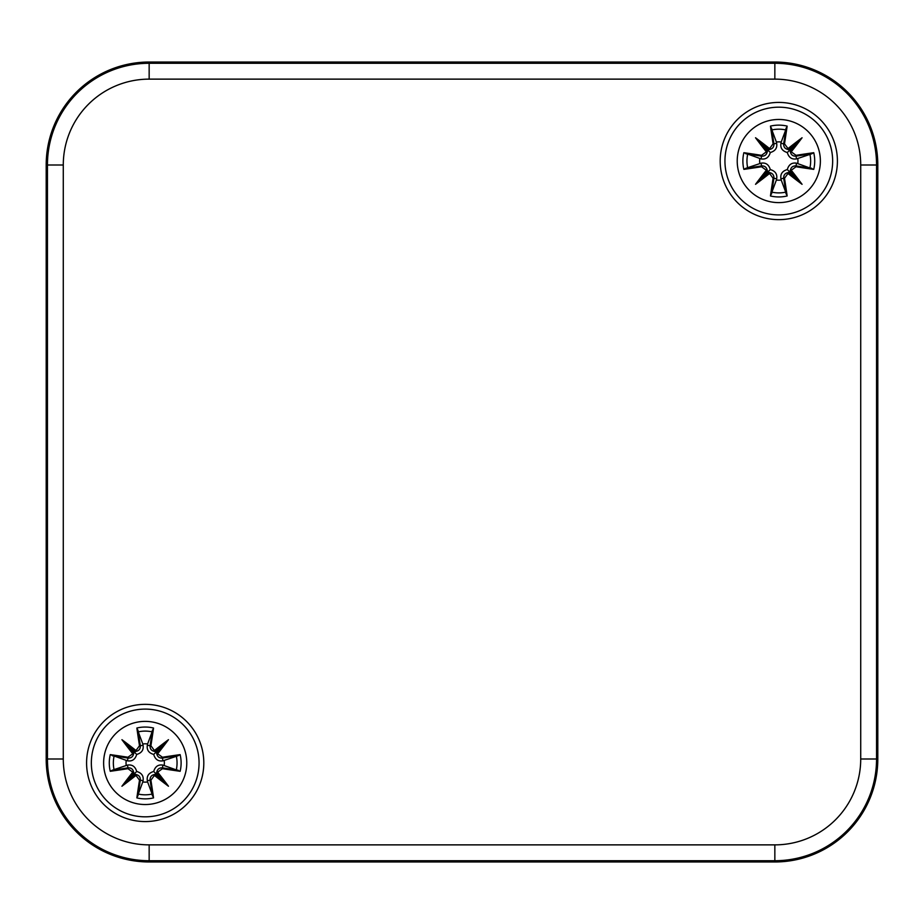 <?xml version="1.0" encoding="UTF-8"?>
<svg xmlns="http://www.w3.org/2000/svg" width="924" height="924" viewBox="0 0 924 924"><rect width="100%" height="100%" fill="white"/><g stroke="black" fill="none" stroke-linecap="round" stroke-linejoin="round"><path stroke-width="1.39" d="M774.843 861.965L149.157 861.965A102.957 102.957 0 0 1 46.2 758.997L46.2 165.003A102.957 102.957 0 0 1 149.157 62.035L774.843 62.035A102.957 102.957 0 0 1 877.8 165.003L877.8 758.997A102.957 102.957 0 0 1 774.843 861.965A102.957 102.957 0 0 0 877.8 758.997L877.8 165.003A102.957 102.957 0 0 0 774.843 62.035L149.157 62.035A102.957 102.957 0 0 0 46.2 165.003L46.2 758.997A102.957 102.957 0 0 0 149.157 861.965L774.843 861.965L774.843 860.718A101.709 101.709 0 0 0 876.553 758.997L876.553 165.003A101.709 101.709 0 0 0 774.843 63.282L149.157 63.282A101.709 101.709 0 0 0 47.447 165.003L63.282 165.003A85.874 85.874 0 0 1 149.157 79.129L149.157 62.035M203.811 762.958A58.605 58.605 0 0 1 115.893 813.721A58.605 58.605 0 0 1 115.893 712.208A58.605 58.605 0 0 1 203.811 762.958M837.41 161.042A58.605 58.605 0 0 1 749.491 211.792A58.605 58.605 0 0 1 749.491 110.279A58.605 58.605 0 0 1 837.41 161.042M145.195 721.378A41.58 41.58 0 0 1 181.208 783.748A41.58 41.58 0 0 1 109.194 783.748A41.58 41.58 0 0 1 145.195 721.378M145.195 709.101A53.858 53.858 0 0 0 98.556 789.893A53.858 53.858 0 0 0 191.845 789.893A53.858 53.858 0 0 0 145.195 709.101A53.858 53.858 0 0 0 98.556 789.893A53.858 53.858 0 0 0 191.845 789.893A53.858 53.858 0 0 0 145.195 709.101M150.901 745.726A102.772 8.963 -80.2 0 0 153.546 728.031L147.621 743.959A19.161 19.161 0 0 0 142.781 743.959L143.07 745.241C143.798 749.918 141.672 752.979 136.694 754.446C135.227 759.436 132.155 761.561 127.489 760.833L110.268 754.619A35.909 35.909 0 0 0 110.268 771.297A102.772 8.963 -9.8 0 0 127.962 768.664L132.756 772.175A101.986 17.706 130 0 0 121.933 786.232A101.986 17.706 -40 0 0 135.99 775.409L139.501 780.191A102.772 8.963 99.8 0 0 136.856 797.886L142.781 781.97A19.161 19.161 0 0 0 147.621 781.97L147.332 780.676C146.604 776.01 148.729 772.938 153.707 771.471C155.174 766.481 158.247 764.356 162.913 765.095L180.134 771.297A35.909 35.909 0 0 0 180.134 754.619A102.772 8.963 170.2 0 0 162.439 757.253L157.646 753.753A101.986 17.706 -50 0 0 168.468 739.685A101.986 17.706 140 0 0 154.412 750.519L150.901 745.726L150.081 745.726C149.931 748.914 151.432 750.819 154.597 751.431L154.412 750.519M147.621 781.97L153.546 797.886A102.772 8.963 -99.8 0 0 150.901 780.191L154.412 775.409A101.986 17.706 40 0 0 168.468 786.232A101.986 17.706 -130 0 0 157.646 772.175L162.439 768.664A102.772 8.963 9.8 0 0 180.134 771.297M142.781 743.959L136.856 728.031A102.772 8.963 80.2 0 0 139.501 745.726L135.99 750.519A101.986 17.706 -140 0 0 121.933 739.685A101.986 17.706 50 0 0 132.756 753.753L127.962 757.253A102.772 8.963 -170.2 0 0 110.268 754.619M139.501 745.726L140.321 745.726A101.986 8.894 -99.8 0 1 137.965 730.064M135.99 750.519L135.805 751.431C138.97 750.819 140.471 748.914 140.321 745.726L143.07 745.241M121.933 739.685L136.694 754.446M127.962 757.253L127.962 758.073C131.15 758.234 133.056 756.733 133.668 753.557L132.756 753.753M135.805 751.431L134.269 752.032L133.668 753.557M127.962 768.664L127.962 767.844A101.986 8.894 170.2 0 1 112.301 770.189L110.268 771.297M132.756 772.175L133.668 772.36C133.056 769.195 131.15 767.682 127.962 767.844L127.489 765.095C132.155 764.356 135.227 766.481 136.694 771.471C141.672 772.938 143.798 776.01 143.07 780.676L142.781 781.97M121.933 786.232L136.694 771.471M139.501 780.191L140.321 780.202C140.471 777.003 138.97 775.097 135.805 774.485L135.99 775.409M112.301 770.189L127.489 765.095M133.668 772.36L134.269 773.885L135.805 774.485A101.201 17.579 140 0 1 126.034 782.12A101.201 17.579 -50 0 1 133.645 772.349M150.901 780.191L150.081 780.202A101.986 8.894 80.2 0 1 152.425 795.853M154.412 775.409L154.597 774.485C151.432 775.097 149.931 777.003 150.081 780.202L147.332 780.676M168.468 786.232L153.707 771.471M162.439 768.664L162.439 767.844C159.251 767.682 157.346 769.195 156.722 772.36L157.646 772.175M154.597 774.485L156.133 773.885L156.722 772.36A101.201 17.579 50 0 1 164.357 782.12A101.201 17.579 -140 0 1 154.585 774.508M162.439 757.253L162.439 758.073A101.986 8.894 -9.8 0 1 178.101 755.728L180.134 754.619M157.646 753.753L156.722 753.557C157.346 756.733 159.251 758.234 162.439 758.073L162.913 760.833C158.247 761.561 155.174 759.436 153.707 754.446C148.729 752.979 146.604 749.918 147.332 745.241L147.621 743.959M154.585 751.408A101.201 17.579 -40 0 1 164.357 743.797L168.468 739.685M178.101 755.728L162.913 760.833M154.597 751.431L156.133 752.032L164.357 743.797A101.201 17.579 130 0 1 156.757 753.568L156.133 752.032L153.707 754.446M126.195 765.372A19.161 19.161 0 0 1 126.195 760.544M164.206 760.544A19.161 19.161 0 0 1 164.206 765.372M778.805 119.462A41.58 41.58 0 0 1 814.806 181.832A41.58 41.58 0 0 1 742.792 181.832A41.58 41.58 0 0 1 778.805 119.462M778.805 107.184A53.858 53.858 0 0 0 732.154 187.965A53.858 53.858 0 0 0 825.444 187.965A53.858 53.858 0 0 0 778.805 107.184A53.858 53.858 0 0 0 732.154 187.965A53.858 53.858 0 0 0 825.444 187.965A53.858 53.858 0 0 0 778.805 107.184M784.499 143.809A102.772 8.963 -80.2 0 0 787.144 126.114L781.219 142.03A19.161 19.161 0 0 0 776.379 142.03L776.668 143.324C777.396 147.99 775.271 151.062 770.293 152.529C768.826 157.519 765.753 159.644 761.087 158.905L743.866 152.703A35.909 35.909 0 0 0 743.866 169.381A102.772 8.963 -9.8 0 0 761.561 166.747L766.354 170.247A101.986 17.706 130 0 0 755.532 184.315A101.986 17.706 -40 0 0 769.588 173.481L773.099 178.274A102.772 8.963 99.8 0 0 770.454 195.969L776.379 180.041A19.161 19.161 0 0 0 781.219 180.041L780.93 178.759C780.202 174.082 782.328 171.021 787.306 169.554C788.773 164.564 791.845 162.439 796.511 163.167L813.732 169.381A35.909 35.909 0 0 0 813.732 152.703A102.772 8.963 170.2 0 0 796.038 155.336L791.244 151.825A101.986 17.706 -50 0 0 802.067 137.768A101.986 17.706 140 0 0 788.01 148.591L784.499 143.809L783.679 143.798C783.529 146.997 785.03 148.903 788.195 149.515L788.01 148.591M781.219 180.041L787.144 195.969A102.772 8.963 -99.8 0 0 784.499 178.274L788.01 173.481A101.986 17.706 40 0 0 802.067 184.315A101.986 17.706 -130 0 0 791.244 170.247L796.038 166.747A102.772 8.963 9.8 0 0 813.732 169.381M776.379 142.03L770.454 126.114A102.772 8.963 80.2 0 0 773.099 143.809L769.588 148.591A101.986 17.706 -140 0 0 755.532 137.768A101.986 17.706 50 0 0 766.354 151.825L761.561 155.336A102.772 8.963 -170.2 0 0 743.866 152.703M773.099 143.809L773.919 143.798A101.986 8.894 -99.8 0 1 771.575 128.147M769.588 148.591L769.403 149.515C772.568 148.903 774.069 146.997 773.919 143.798L776.668 143.324M755.532 137.768L770.293 152.529M761.561 155.336L761.561 156.156C764.749 156.318 766.654 154.805 767.278 151.64L766.354 151.825M769.403 149.515L767.867 150.115L767.278 151.64A101.201 17.579 -130 0 1 759.644 141.88A101.201 17.579 40 0 1 769.415 149.492M761.561 166.747L761.561 165.927A101.986 8.894 170.2 0 1 745.899 168.272L743.866 169.381M766.354 170.247L767.278 170.443C766.654 167.267 764.749 165.766 761.561 165.927L761.087 163.167C765.753 162.439 768.826 164.564 770.293 169.554C775.271 171.021 777.396 174.082 776.668 178.759L776.379 180.041M755.532 184.315L770.293 169.554M773.099 178.274L773.919 178.274C774.069 175.086 772.568 173.181 769.403 172.569L769.588 173.481M745.899 168.272L761.087 163.167M769.415 172.592A101.201 17.579 140 0 1 759.644 180.203A101.201 17.579 -50 0 1 767.243 170.432L767.867 171.968L769.403 172.569M784.499 178.274L783.679 178.274A101.986 8.894 80.2 0 1 786.035 193.936M788.01 173.481L788.195 172.569C785.03 173.181 783.529 175.086 783.679 178.274L780.93 178.759M802.067 184.315L787.306 169.554M796.038 166.747L796.038 165.927C792.85 165.766 790.944 167.267 790.332 170.443L791.244 170.247M788.195 172.569L789.731 171.968L790.332 170.443M796.038 155.336L796.038 156.156A101.986 8.894 -9.8 0 1 811.699 153.811L813.732 152.703M791.244 151.825L790.332 151.64C790.944 154.805 792.85 156.318 796.038 156.156L796.511 158.905C791.845 159.644 788.773 157.519 787.306 152.529C782.328 151.062 780.202 147.99 780.93 143.324L781.219 142.03M790.332 151.64L789.731 150.115L788.195 149.492A101.201 17.579 -40 0 1 797.966 141.88L802.067 137.768M811.699 153.811L796.511 158.905M790.355 151.652A101.201 17.579 130 0 0 797.966 141.88L787.306 152.529M759.794 163.456A19.161 19.161 0 0 1 759.794 158.628M797.805 158.628A19.161 19.161 0 0 1 797.805 163.456M149.157 79.129L774.843 79.129L774.843 62.035M774.843 79.129A85.874 85.874 0 0 1 860.718 165.003L877.8 165.003M860.718 165.003L860.718 758.997L877.8 758.997M860.718 758.997A85.874 85.874 0 0 1 774.843 844.871L774.843 860.718L149.157 860.718L149.157 844.871A85.874 85.874 0 0 1 63.282 758.997L47.447 758.997A101.709 101.709 0 0 0 149.157 860.718L149.157 861.965M774.843 844.871L149.157 844.871M46.2 165.003L47.447 165.003L47.447 758.997L46.2 758.997M63.282 758.997L63.282 165.003M136.856 728.031A35.909 35.909 0 0 1 153.546 728.031M153.546 797.886A35.909 35.909 0 0 1 136.856 797.886M133.645 753.568A101.201 17.579 -130 0 1 126.034 743.797A101.201 17.579 40 0 1 135.805 751.408M112.301 755.728A101.986 8.894 9.8 0 1 127.962 758.073L127.489 760.833M137.965 795.853A101.986 8.894 -80.2 0 1 140.321 780.202L143.07 780.676M178.101 770.189A101.986 8.894 -170.2 0 1 162.439 767.844L162.913 765.095M152.425 730.064A101.986 8.894 99.8 0 1 150.081 745.726L147.332 745.241M138.415 731.831A31.855 31.855 0 0 1 151.975 731.831M114.079 769.738A31.855 31.855 0 0 1 114.079 756.179M151.975 794.086A31.855 31.855 0 0 1 138.415 794.086M176.322 756.179A31.855 31.855 0 0 1 176.322 769.738M770.454 126.114A35.909 35.909 0 0 1 787.144 126.114M787.144 195.969A35.909 35.909 0 0 1 770.454 195.969M745.899 153.811A101.986 8.894 9.8 0 1 761.561 156.156L761.087 158.905M771.575 193.936A101.986 8.894 -80.2 0 1 773.919 178.274L776.668 178.759M790.355 170.432A101.201 17.579 50 0 1 797.966 180.203A101.201 17.579 -140 0 1 788.195 172.592M811.699 168.272A101.986 8.894 -170.2 0 1 796.038 165.927L796.511 163.167M786.035 128.147A101.986 8.894 99.8 0 1 783.679 143.798L780.93 143.324M772.025 129.914A31.855 31.855 0 0 1 785.585 129.914M747.678 167.822A31.855 31.855 0 0 1 747.678 154.262M785.585 192.169A31.855 31.855 0 0 1 772.025 192.169M809.921 154.262A31.855 31.855 0 0 1 809.921 167.822"/></g></svg>
